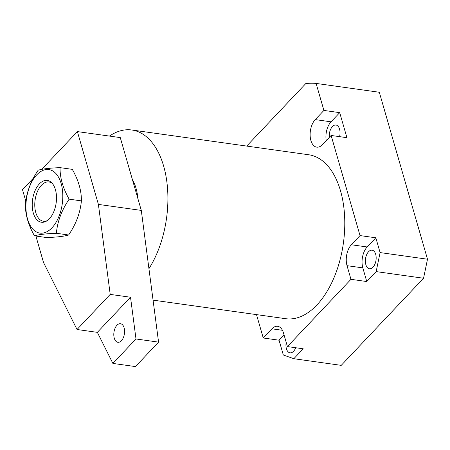 <?xml version="1.0" encoding="UTF-8"?>
<svg xmlns="http://www.w3.org/2000/svg" width="450" height="450" viewBox="0 0 450 450"><rect width="100%" height="100%" fill="white"/><g stroke="black" fill="none" stroke-linecap="round" stroke-linejoin="round"><path stroke-width="0.67" d="M286.178 342.293A9.383 5.288 -82 0 0 290.031 352.834A9.383 5.288 -82 0 0 293.563 351.281A9.383 5.288 -82 0 0 295.689 347.732M368.539 251.741A9.383 5.288 -82 0 0 365.4 261.844A9.383 5.288 -82 0 0 369.473 268.768A9.383 5.288 -82 0 0 373.005 267.216A9.383 5.288 -82 0 0 376.144 257.113A9.383 5.288 -82 0 0 372.071 250.189A9.383 5.288 -82 0 0 368.539 251.741M339.587 136.648A9.383 5.288 -82 0 0 335.953 125.044A9.383 5.288 -82 0 0 332.415 126.596A9.383 5.288 -82 0 0 329.332 137.368M137.897 198.636A41.389 23.321 -82 0 0 132.401 179.595M148.933 268.673A82.778 46.648 -82 0 0 166.956 182.571A82.778 46.648 -82 0 0 131.788 129.994A82.778 46.648 -82 0 0 109.434 136.08M131.788 129.994L308.666 154.749A82.778 46.648 98 0 1 344.588 215.871A82.778 46.648 98 0 1 316.89 304.988A82.778 46.648 98 0 1 285.716 318.701L153.062 300.139M287.415 346.579L350.966 279.326L347.029 265.674A15.176 8.55 98 0 1 351.36 244.755L360.022 235.581L331.127 135.467L322.459 144.636A15.176 8.55 98 0 1 316.744 147.15A15.176 8.55 98 0 1 310.157 135.945A15.176 8.55 98 0 1 315.236 119.604L323.904 110.436L316.103 83.419L379.311 92.261L427.5 259.217L423.562 278.241L341.235 365.361L293.827 358.723L303.216 348.789L287.415 346.579L283.472 332.927A15.176 8.55 98 0 0 277.633 326.301A15.176 8.55 98 0 0 271.918 328.815L263.25 337.989L256.506 314.618M246.713 146.076L305.775 83.582A154.519 87.075 98 0 1 316.103 83.419M350.966 279.326L366.767 281.537L362.829 267.885A15.176 8.55 98 0 1 367.161 246.966L375.829 237.791L360.022 235.581M375.829 237.791L380.093 252.585L427.5 259.217M326.233 140.642A15.176 8.55 98 0 1 331.037 121.821L339.705 112.646L323.904 110.436M339.705 112.646L346.928 137.678L331.127 135.467M423.562 278.241L376.155 271.603L366.767 281.537M263.25 337.989L279.051 340.2L284.046 334.912M293.827 358.723L283.32 354.988L279.051 340.2M376.155 271.603L380.093 252.585M36.726 174.887A32.074 18.073 98 0 1 61.155 183.572A32.074 18.073 98 0 1 51.998 227.79A32.074 18.073 98 0 1 27.574 219.105A32.074 18.073 98 0 1 36.726 174.887M56.368 233.274C57.443 221.49 61.701 210.122 69.154 199.17C62.949 188.241 59.917 177.733 60.053 167.642C49.596 168.053 42.306 168.913 38.171 170.218C30.741 181.114 26.482 192.482 25.386 204.322C25.234 214.363 28.271 224.871 34.487 235.851C38.587 234.551 45.877 233.691 56.368 233.274L68.614 234.99C76.044 224.094 80.302 212.726 81.394 200.88C81.546 190.845 78.514 180.332 72.298 169.352L60.053 167.642M39.336 183.932A21.105 11.897 -82 0 0 32.743 210.623A21.105 11.897 -82 0 0 46.311 221.203A21.105 11.897 -82 0 0 49.387 218.745A21.105 11.897 -82 0 0 51.694 182.773A21.105 11.897 -82 0 0 39.336 183.932M52.363 183.521A19.834 11.177 -82 0 0 48.915 181.952A19.834 11.177 -82 0 0 41.445 185.237A19.834 11.177 -82 0 0 34.813 206.589A19.834 11.177 -82 0 0 43.419 221.231A19.834 11.177 -82 0 0 47.166 220.669M34.487 235.851L46.733 237.566C57.184 237.156 64.479 236.295 68.614 234.99M69.154 199.17L81.394 200.88M116.955 325.26A9.383 5.288 -82 0 0 113.816 335.357A9.383 5.288 -82 0 0 117.889 342.287A9.383 5.288 -82 0 0 121.421 340.729A9.383 5.288 -82 0 0 124.56 330.632A9.383 5.288 -82 0 0 120.487 323.702A9.383 5.288 -82 0 0 116.955 325.26M130.523 297.236L97.346 332.348L112.888 363.426L135.461 366.581L158.569 342.129L135.996 338.968L130.523 297.236L110.205 294.396L77.029 329.501L43.515 262.485L35.887 236.047M112.888 363.426L135.996 338.968M98.404 204.407L77.383 131.591L120.274 137.599L141.294 210.409L98.404 204.407L110.205 294.396M77.383 131.591L41.704 169.352M33.362 178.178L22.5 189.675L25.791 201.083M141.294 210.409L158.569 342.129M97.346 332.348L77.029 329.501M282.437 330.289L271.918 328.815M331.037 121.821L315.236 119.604M367.161 246.966L351.36 244.755M362.829 267.885L347.029 265.674"/></g></svg>
